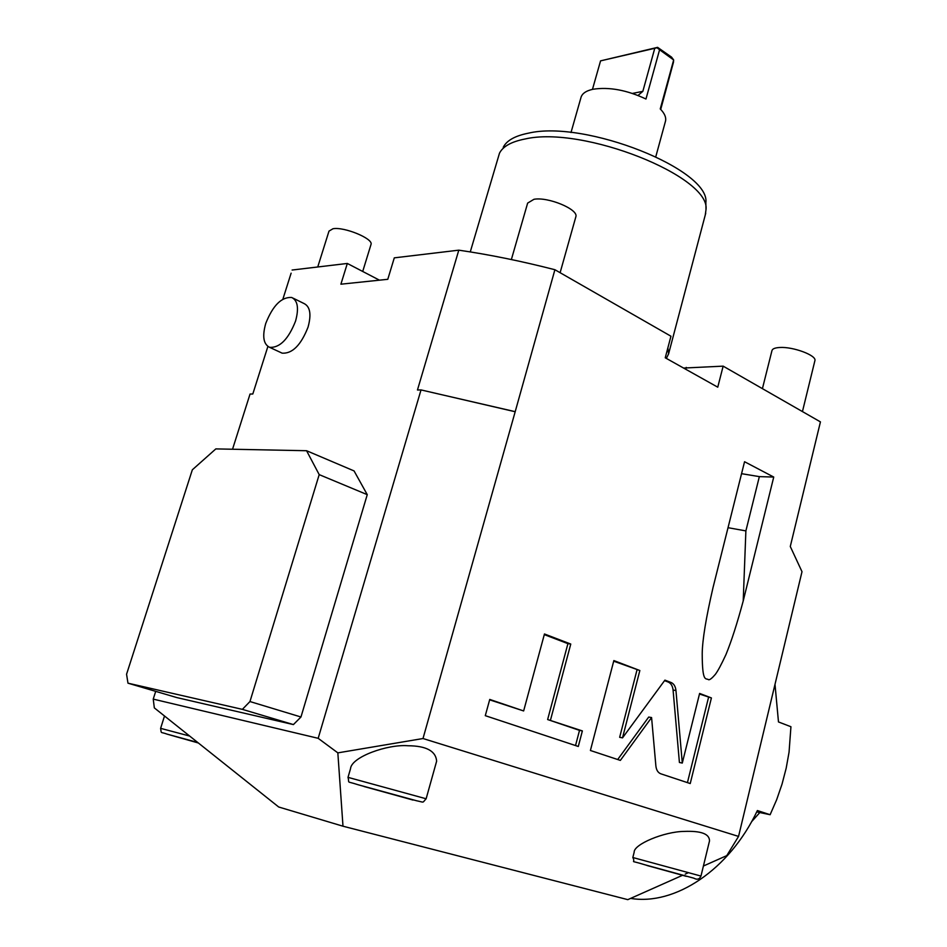 <?xml version="1.0" encoding="UTF-8"?>
<svg xmlns="http://www.w3.org/2000/svg" width="947" height="947" viewBox="0 0 947 947"><rect width="100%" height="100%" fill="white"/><g stroke="black" fill="none" stroke-linecap="round" stroke-linejoin="round"><path stroke-width="1.42" d="M683.568 368.052L723.153 366.146L820.433 421.889L790.283 546.49L802.002 571.692L738.553 836.414L423.001 738.53L515.18 411.744L421.024 389.915L318.18 738.317L337.842 752.865L342.992 826.21L627.802 899.65L682.491 875.324M738.553 836.414L726.763 855.626L703.408 866.02M688.161 872.803L685.237 874.105M342.992 826.21L278.69 806.998L154.337 707.894L153.236 699.111L155.699 691.357M232.536 449.233L250.044 394.059L252.813 393.988L267.883 346.472M291.12 273.174L282.893 299.134M379.451 280.17L347.324 263.455L340.896 284.195L387.785 279.306L394.295 257.856L458.798 250.162C489.504 254.636 521.548 261.159 554.906 269.717L670.949 336.221L665.244 357.788L717.755 387.181L723.153 366.146M292.102 270.037L347.324 263.455M554.906 269.717L515.18 411.744M743.217 600.954C737.216 623.256 731.475 641.107 725.994 654.495C721.413 664.415 717.862 671.044 715.328 674.394C712.18 678.088 709.954 679.875 708.652 679.768C706.083 677.567 702.283 684.042 702.212 653.75C702.366 640.113 705.977 618.036 713.044 587.507L744.555 461.722L773.735 477.051L743.217 600.954L745.881 530.9L728.03 527.692M655.88 765.957C656.366 770.1 658.011 772.716 660.817 773.806L690.233 783.548L711.41 697.939L699.62 693.429L682.29 763.057L675.957 690.517C675.495 686.397 673.873 683.722 671.092 682.491L664.924 680.135L622.522 737.867L639.841 670.523L613.857 660.568L590.407 750.486L620.356 760.405L651.583 717.566L655.88 765.957M550.491 720.087L570.769 644.055L544.466 633.981L523.644 710.948L489.753 699.431L485.29 715.672L578.297 746.473L582.369 730.918L547.638 719.542L567.916 643.652L544.288 634.62M423.001 738.53L337.842 752.865M426.126 798.771L348.011 777.357L350.532 768.668C351.373 756.902 387.82 744.046 407.991 745.751C426.257 745.869 435.809 750.995 436.638 761.163L436.354 762.181M709.516 840.889L700.969 876.07L632.833 857.509L634.159 852.253C633.65 844.31 664.167 831.632 684.03 831.419C701.005 830.708 709.504 833.857 709.516 840.889L709.386 841.469M153.236 699.111L318.18 738.317M514.872 411.59L438.485 393.964M458.798 250.162L417.461 389.998L421.024 389.915M293.156 298.187L304.105 303.573C310.178 306.639 311.492 314.499 308.047 327.153C300.968 345.134 292.339 353.799 282.159 353.16L280.703 352.485M293.416 724.585L176.781 697.572L127.975 683.178L242.373 709.362L293.416 724.585L300.968 716.997L367.258 494.654L354.06 470.919L306.568 450.725L215.833 448.902L192.336 469.807L126.567 674.24L127.975 683.178M269.646 347.348C263.444 344.27 262.141 336.315 265.728 323.495C272.866 305.467 281.531 296.802 291.735 297.488C297.76 300.53 299.039 308.402 295.547 321.128C288.409 339.204 279.779 347.94 269.646 347.348L282.159 353.16M367.258 494.654L319.198 474.625L306.568 450.725M319.198 474.625L249.961 701.549L300.968 716.997M242.373 709.362L249.961 701.549M197.852 742.578L174.627 736.304L198.254 742.898M630.619 898.395C674.927 905.806 729.415 869.819 757.387 810.537L770.124 814.716L776.67 799.694L782.033 784.128L786.176 768.23L789.052 752.19L790.934 726.728L778.481 721.945L775.001 684.373M770.124 814.716L756.724 811.887M759.802 812.573L751.539 821.759M402.889 797.244L364.133 786.543L402.889 797.244M678.691 874.223L646.955 865.487L678.691 874.223M686.232 367.389L685.735 369.259M741.56 473.678L759.352 476.625L773.735 477.051M651.583 717.566L648.707 717.057L617.693 759.518M639.841 670.523L613.692 661.184M622.522 737.867L619.658 737.311L636.964 670.085M682.29 763.057L679.413 762.477L673.08 690.055C672.607 685.948 670.985 683.272 668.215 682.053L664.545 680.644M711.41 697.939L699.466 694.021M687.439 782.613L708.522 697.477M575.527 745.549L579.517 730.374L547.638 719.542M523.644 710.948L489.646 699.833M570.769 644.055L567.916 643.652M582.369 730.918L579.517 730.374M666.357 358.416L668.582 353.906L667.86 347.904M470.268 251.914L499.483 153.201C502.904 146.406 511.392 141.683 524.946 139.02C582.926 125.371 710.854 176.556 706 209.701L705.278 214.922M503.259 147.27C506.657 140.535 515.014 135.847 528.343 133.184C585.305 119.571 710.558 169.833 705.858 202.694L705.87 203.214M571.005 132.521L580.913 97.754C581.92 93.658 585.921 90.829 592.917 89.267C609.122 86.769 626.807 90.024 645.972 99.021L659.586 49.753L657.052 47.764L600.564 60.868L592.467 89.361M659.586 49.753L673.66 59.969L660.248 108.929C664.51 113.297 666.274 117.286 665.563 120.908L665.339 121.713M654.685 48.593L642.847 91.326L638.029 95.446M660.722 109.414L673.471 62.206L673.66 59.969L671.553 57.128L657.597 47.35L600.564 60.868M511.368 259.537L527.645 203.096L533.966 199.296C548.1 196.633 578.558 209.358 575.883 216.674L575.752 217.123M762.418 388.649L771.947 350.662C772.385 348.816 774.989 347.75 779.772 347.49C793.148 346.578 816.728 355.409 814.917 360.594L814.858 360.854M317.742 266.983L329 231.104L332.977 228.748C344.14 226.57 373.438 238.691 371.035 244.397L370.928 244.717M189.672 736.056L160.623 728.35C161.57 734.327 160.138 731.498 167.169 734.15L197.71 742.46M197.722 742.472L167.453 734.245L198.373 742.993M412.987 800.061L358.013 784.72L412.987 800.061M686.303 876.354L644.966 864.812L686.303 876.354M745.881 530.9L759.352 476.625M671.092 682.491L668.215 682.053M675.957 690.517L673.08 690.055M632.489 93.422L642.847 91.326M160.623 728.326L164.506 716.003M348.011 777.357C349.798 784.045 345.501 780.624 357.706 784.625L416.562 800.748C424.86 802.417 421.948 803.234 426.138 798.747L436.638 761.163M700.969 876.07C699.525 879.301 697.17 880.012 693.879 878.189L644.8 864.753C627.281 859.32 636.372 864.185 632.833 857.509M705.728 213.229L668.582 353.906M705.858 202.694L706 209.701M655.833 156.563L665.563 120.908M560.115 272.7L575.883 216.674M802.44 411.59L814.917 360.594M362.713 271.458L371.035 244.397"/></g></svg>
